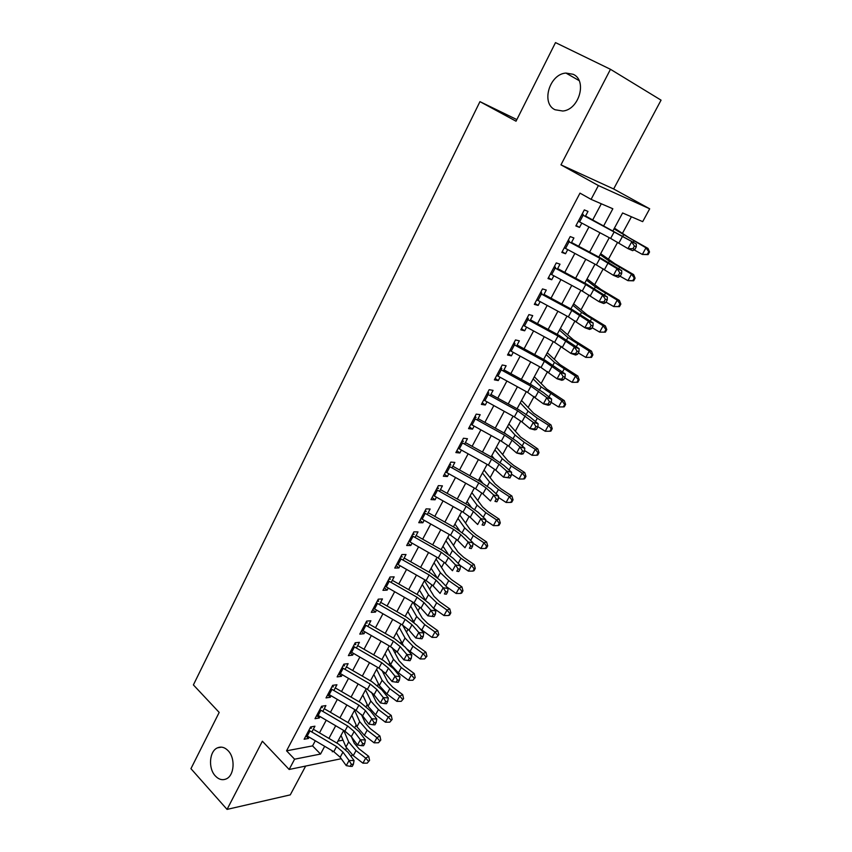 <?xml version="1.0" encoding="UTF-8"?>
<svg xmlns="http://www.w3.org/2000/svg" width="852" height="852" viewBox="0 0 852 852"><rect width="100%" height="100%" fill="white"/><g stroke="black" fill="none" stroke-linecap="round" stroke-linejoin="round"><path stroke-width="1.28" d="M228.166 750.75C235.557 758.152 234.353 775.629 226.217 778.92C222.372 780.528 218.74 779.527 215.322 775.927C207.984 768.344 209.336 751.038 217.516 747.832C221.232 746.309 224.779 747.289 228.166 750.75M573.119 74.273C587.497 80.322 579.136 109.801 562.789 111.026L555.035 109.748C540.807 103.369 549.444 74.028 565.941 73.059L573.119 74.273M352.164 754.765L351.162 756.597M516.845 119.599L479.953 101.644L193.393 684.912L219.188 712.421L190.944 768.664L227.058 809.4L290.276 794.873L305.655 766.065M560.967 164.851L613.653 188.974L661.056 100.153L610.469 69.3L560.967 164.851L598.392 185.555L649.682 208.804L642.685 221.648L622.599 212.968L613.078 230.626M613.653 188.974L649.682 208.804M354.933 727.299L356.168 725.02M366.168 706.542L367.244 704.551M372.633 694.604L373.091 693.762M377.542 685.551L378.458 683.858M383.794 674.007L384.614 672.484M389.034 664.315L389.79 662.92M395.072 653.175L396.265 650.96M400.674 642.834L401.26 641.748M406.479 632.109L408.065 629.191M412.443 621.097L412.858 620.331M418.023 610.809L419.993 607.156M429.696 589.254L432.07 584.855M441.496 567.453L444.297 562.288M453.445 545.397L456.661 539.454M465.533 523.085L469.175 516.344M477.759 500.507L481.849 492.946M490.134 477.663L494.671 469.26M502.648 454.542L507.664 445.287M515.322 431.144L520.806 421.016M528.144 407.469L534.119 396.446M541.126 383.507L547.591 371.557M554.258 359.246L561.234 346.359M567.56 334.698L575.057 320.842M581.021 309.84L589.062 294.994M594.653 284.664L603.237 268.817M608.456 259.189L617.604 242.298M622.429 233.384L631.417 216.781M479.953 101.644L516.035 121.208L555.504 42.6L610.469 69.3M311.843 732.049L314.942 726.202L310.65 726.937L304.143 739.238L308.445 738.45L309.127 737.172M322.791 711.42L325.879 705.594L321.598 706.244L315.016 718.694L319.308 717.98L320.043 716.596M333.856 690.546L336.934 684.752L332.674 685.327L326.018 697.905L330.288 697.287L331.077 695.786M345.06 669.438L348.117 663.665L343.878 664.155L337.136 676.893L341.386 676.35L342.248 674.731M356.381 648.074L359.427 642.344L355.209 642.749L348.393 655.625L352.622 655.167L353.537 653.441M367.84 626.476L370.876 620.767L366.68 621.087L359.778 634.112L363.985 633.739L364.965 631.896M379.438 604.611L382.452 598.935L378.277 599.169L371.302 612.354L375.487 612.066L376.52 610.107M391.164 582.502L394.156 576.857L390.014 576.996L382.953 590.329L387.117 590.138L388.224 588.05M403.039 560.115L406.01 554.514L401.888 554.556L394.753 568.05L398.885 567.954L400.057 565.739M415.052 537.474L418.002 531.904L413.912 531.85L406.681 545.514L410.792 545.504L412.027 543.161M427.203 514.555L430.143 509.017L426.075 508.878L418.758 522.691L422.837 522.777L424.147 520.316M439.504 491.359L442.422 485.864L438.386 485.619L430.984 499.602L435.042 499.794L436.416 497.185M451.954 467.886L454.851 462.423L450.846 462.082L443.349 476.236L447.375 476.524L448.834 473.787M464.564 444.126L467.439 438.705L463.456 438.248L455.873 452.582L459.867 452.966L461.401 450.09M477.322 420.068L480.177 414.69L476.225 414.125L468.547 428.641L472.519 429.131L474.117 426.106M490.241 395.711L493.074 390.376L489.154 389.705L481.38 404.391L485.31 404.998L486.993 401.825M503.319 371.057L506.12 365.764L502.243 364.986L494.373 379.854L498.271 380.567L500.028 377.244M516.557 346.093L519.347 340.843L515.492 339.948L507.526 355.007L511.392 355.838L513.234 352.355M529.965 320.81L532.724 315.613L528.911 314.59L520.838 329.841L524.672 330.789L526.6 327.157M543.544 295.207L546.281 290.053L542.5 288.924L534.332 304.366L538.123 305.431L540.136 301.64M557.304 269.275L560.009 264.184L556.271 262.917L547.985 278.561L551.745 279.744L553.843 275.792M571.234 243.012L573.907 237.974L570.212 236.579L561.819 252.426L565.547 253.736L567.73 249.615M337.956 741.102L343.026 740.143M603.77 225.684L612.844 208.761L591.086 199.368L579.988 193.127L286.56 750.814L312.556 745.894L315.283 740.793M319.5 732.858L326.231 720.228M330.448 712.315L337.317 699.428M341.514 691.536L348.521 678.384M352.707 670.524L359.853 657.094M364.028 649.267L371.323 635.56M375.476 627.764L382.931 613.781M387.064 606.006L394.668 591.735M398.789 584.003L406.553 569.434M410.653 561.734L418.566 546.867M422.656 539.199L430.739 524.023M434.808 516.397L443.051 500.912M447.098 493.319L455.511 477.514M459.537 469.953L468.121 453.828M472.125 446.32L480.89 429.855M484.873 422.379L493.819 405.584M497.781 398.161L506.908 381.014M510.838 373.634L520.157 356.136M524.065 348.798L533.576 330.949M537.463 323.653L547.165 305.431M551.02 298.189L560.936 279.594M564.759 272.406L574.866 253.427M578.668 246.292L588.988 226.92M592.758 219.837L601.31 203.788M585.345 216.408L587.986 211.424L584.334 209.901L575.835 225.95L579.52 227.388L581.799 223.096M341.247 758.717L289.147 769.473L262.373 741.219L227.058 809.4M289.147 769.473L294.59 759.196L320.533 754.052L324.676 746.32M286.56 750.814L294.59 759.196M591.086 199.368L598.392 185.555M332.621 750.995L332.216 751.741L333.473 751.496M345.273 749.153L346.892 748.833M609.276 237.687L598.839 257.048M594.994 264.173L584.781 283.141M580.904 290.319L570.893 308.903M566.995 316.135L557.187 334.335M553.257 341.62L543.64 359.459M539.689 366.786L530.274 384.263M526.302 391.643L517.068 408.768M513.064 416.191L504.022 432.965M500.007 440.431L491.146 456.874M487.099 464.383L478.409 480.485M474.34 488.036L465.842 503.82M461.752 511.402L453.413 526.877M449.302 534.492L441.134 549.646M437.012 557.314L429.003 572.161M424.86 579.85L417.022 594.398M412.858 602.13L405.169 616.379M400.994 624.143L393.464 638.116M389.257 645.901L381.888 659.586M377.67 667.404L370.439 680.823M366.211 688.661L359.129 701.803M354.89 709.684L347.946 722.549M343.697 730.452L336.891 743.072M328.925 738.386L335.699 725.766M339.927 717.863L346.839 704.977M351.056 697.106L358.106 683.954M362.313 676.105L369.512 662.686M373.708 654.858L381.046 641.162M385.221 633.377L392.719 619.393M396.883 611.629L404.53 597.369M408.672 589.637L416.468 575.079M420.6 567.379L428.567 552.522M432.667 544.865L440.803 529.699M444.893 522.074L453.179 506.599M457.247 499.006L465.714 483.212M469.761 475.661L478.409 459.547M482.434 452.039L491.253 435.585M495.257 428.119L504.256 411.335M508.229 403.912L517.42 386.776M521.371 379.396L530.743 361.908M534.673 354.57L544.247 336.732M548.145 329.447L557.911 311.236M561.788 303.994L571.756 285.409M575.611 278.221L585.782 259.253M589.595 252.117L599.978 232.756M312.556 745.894L320.533 754.052M576.122 225.418L579.52 227.388M562.192 251.723L565.547 253.736M548.443 277.699L551.745 279.744M534.864 303.344L538.123 305.431M521.467 328.67L524.672 330.789M508.229 353.676L511.392 355.838M495.15 378.384L498.271 380.567M482.232 402.783L485.31 404.998M469.473 426.884L472.519 429.131M456.874 450.697L459.867 452.966M444.424 474.213L447.375 476.524M432.113 497.462L435.042 499.794M419.961 520.423L422.837 522.777M407.948 543.118L410.792 545.504M396.084 565.536L398.885 567.954M384.348 587.699L387.117 590.138M372.75 609.606L375.487 612.066M361.291 631.257L363.985 633.739M349.959 652.664L352.622 655.167M338.766 673.826L341.386 676.35M327.69 694.742L330.288 697.287M316.742 715.424L319.308 717.98M305.921 735.872L308.445 738.45M582.417 213.511L582.874 214.161M581.863 214.555L636.316 243.97L585.548 216.014M578.327 221.243L610.65 238.422L627.999 248.624L631.673 241.893L634.431 246.026L632.951 248.72L634.815 249.54L636.284 246.856L634.431 246.026M583.407 214.874L582.001 214.299M634.815 249.54L632.663 250.669L627.999 248.624L632.951 248.72M636.284 246.856L636.316 243.97M614.42 228.144L629.042 237.708L648.01 248.411L649.533 251.99L648.723 251.755L647.264 254.397L648.084 254.62L649.533 251.99M648.084 254.62L642.344 254.428L634.154 249.892M647.264 254.397L642.344 254.428L645.976 247.815L614.036 228.847M648.723 251.755L645.976 247.815L648.01 248.411M568.412 239.966L568.859 240.626M567.783 241.159L599.914 258.316L617.061 268.7L621.747 270.648L600.564 257.964L571.522 242.479M564.29 247.762L596.357 264.908L613.44 275.334L617.061 268.7L619.798 272.81L618.35 275.473L620.224 276.24L621.672 273.588L619.798 272.81M569.381 241.329L567.964 240.807M620.224 276.24L618.126 277.273L613.44 275.334L618.35 275.473M621.672 273.588L621.747 270.648M554.588 266.09L555.025 266.751M553.875 267.432L585.771 284.547L602.652 295.143L607.348 296.986L586.485 284.057L557.666 268.604M550.435 273.939L582.257 291.054L599.073 301.704L602.652 295.143L605.357 299.244L603.93 301.874L605.815 302.598L607.242 299.979L605.357 299.244M555.547 267.464L554.109 266.985M605.815 302.598L603.78 303.525L599.073 301.704L603.93 301.874M607.242 299.979L607.348 296.986M540.935 291.885L541.361 292.545M540.157 293.365L571.798 310.437L588.423 321.257L593.152 322.993L572.587 309.819L543.981 294.398M536.749 299.787L568.337 316.859L584.898 327.732L588.423 321.257L591.107 325.336L589.691 327.935L591.586 328.616L593.003 326.028L591.107 325.336M541.883 293.258L540.434 292.832M591.586 328.616L589.627 329.436L584.898 327.732L589.691 327.935M593.003 326.028L593.152 322.993M527.452 317.349L527.878 318.02M526.6 318.967L558.007 336.007L574.376 347.03L579.126 348.66L558.869 335.251L530.466 319.862M523.235 325.315L554.588 342.344L570.893 353.431L574.376 347.03L577.038 351.099L575.643 353.665L577.539 354.304L578.934 351.748L577.038 351.099M528.389 318.733L526.93 318.35M577.539 354.304L575.643 355.028L570.893 353.431L575.643 353.665M578.934 351.748L579.126 348.66M600.66 253.672L614.888 263.737L633.622 274.589L635.102 278.199L634.261 278.018L632.823 280.627L633.664 280.798L635.102 278.199M633.664 280.798L627.935 280.659L620.16 276.272M632.823 280.627L627.935 280.659L631.513 274.131L609.318 261.138L600.138 254.641M634.261 278.018L631.513 274.131L633.622 274.589M587.06 278.902L600.916 289.424L619.404 300.437L620.852 304.079L619.99 303.951L618.573 306.528L619.436 306.645L620.852 304.079M619.436 306.645L613.706 306.56L606.049 302.151M618.573 306.528L613.706 306.56L617.242 300.117L595.346 286.922L586.41 280.106M619.99 303.951L617.242 300.117L619.404 300.437M573.63 303.813L587.124 314.803L605.378 325.965L606.784 329.628L605.9 329.554L604.494 332.099L605.378 332.163L606.784 329.628M605.378 332.163L599.659 332.131L592.087 327.69M604.494 332.099L599.659 332.131L603.163 325.762L581.543 312.375L572.853 305.261M605.9 329.554L603.163 325.762L605.378 325.965M560.371 328.425L573.492 339.873L591.512 351.162L592.885 354.858L591.98 354.837L590.596 357.35L591.512 357.361L592.885 354.858M591.512 357.361L585.793 357.382L578.306 352.909M590.596 357.35L585.793 357.382L589.243 351.099L567.911 337.52L559.455 330.118M591.98 354.837L589.243 351.099L591.512 351.162M514.139 342.504L514.555 343.175M513.213 344.251L544.396 361.248L560.509 372.484L565.27 374.007L545.312 360.364L517.132 345.017M509.901 350.523L541.02 367.51L557.07 378.799L560.509 372.484L563.14 376.541L561.766 379.065L563.673 379.662L565.057 377.138L563.14 376.541M515.055 343.878L513.586 343.548M563.673 379.662L561.841 380.29L557.07 378.799L561.766 379.065M565.057 377.138L565.27 374.007M547.261 352.739L560.03 364.624L577.837 376.052L579.168 379.768L578.242 379.8L576.879 382.282L577.805 382.25L579.168 379.768M576.879 382.282L572.097 382.314L564.684 377.819M572.097 382.314L575.505 376.105L554.46 362.356L546.228 354.656M578.242 379.8L575.505 376.105L577.837 376.052M500.987 367.34L501.402 368.021M499.996 369.214L530.945 386.18L546.814 397.607L551.595 399.034L543.406 392.559L531.936 385.168L503.947 369.864M496.716 375.412L527.612 392.367L543.416 403.848L546.814 397.607L549.433 401.654L548.07 404.146L549.987 404.7L551.351 402.219L549.433 401.654M501.903 368.724L500.412 368.437M549.987 404.7L548.209 405.243L543.416 403.848L548.07 404.146M551.351 402.219L551.595 399.034M534.321 376.765L546.739 389.066L564.312 400.642L565.611 404.38L564.674 404.455L563.321 406.905L564.269 406.819L565.611 404.38M563.321 406.905L558.571 406.937L551.233 402.41M558.571 406.937L561.937 400.813L541.158 386.872L533.16 378.906M564.674 404.455L561.937 400.813L564.312 400.642M488.004 391.877L488.409 392.559M486.95 393.88L517.665 410.802L533.288 422.422L538.102 423.742L530.05 417.129L518.719 409.674L490.933 394.391M483.712 399.993L514.374 416.905L521.935 421.91L529.933 428.577L533.288 422.422L535.887 426.447L534.545 428.907L536.462 429.429L537.814 426.969L535.887 426.447M488.899 393.262L487.408 393.017M536.462 429.429L534.747 429.877L529.933 428.577L534.545 428.907M537.814 426.969L538.102 423.742M521.52 400.504L533.608 413.22L550.967 424.914L552.234 428.684L551.265 428.812L549.934 431.229L550.903 431.101L552.234 428.684M549.934 431.229L545.216 431.261L537.836 426.639M545.216 431.261L548.539 425.212L537.314 418.194L528.027 411.101L520.252 402.858M551.265 428.812L548.539 425.212L550.967 424.914M475.171 416.117L475.576 416.788M474.053 418.236L504.554 435.116L512.041 440.164L519.933 446.927L524.768 448.152L516.866 441.4L505.662 433.87L478.078 418.63M470.858 424.275L501.295 441.155L508.772 446.203L516.621 453.008L519.933 446.927L522.51 450.942L521.179 453.37L523.117 453.85L524.438 451.422L522.51 450.942M476.066 417.501L474.553 417.288M523.117 453.85L521.456 454.201L516.621 453.008L521.179 453.37M524.438 451.422L524.768 448.152M508.878 423.955L520.625 437.087L537.782 448.908L539.018 452.689L538.027 452.859L536.707 455.256L537.697 455.075L539.018 452.689M536.707 455.256L532.021 455.287L524.534 450.516M532.021 455.287L535.301 449.313L524.193 442.252L515.055 435.031L507.494 426.532M505.577 433.828L504.331 432.401M538.027 452.859L535.301 449.313L537.782 448.908M462.498 440.058L462.902 440.729M461.315 442.294L491.593 459.132L499.006 464.223L506.748 471.124L511.594 472.253L503.841 465.373L492.765 457.769L465.384 442.571M458.163 448.258L488.377 465.096L495.768 470.197L503.479 477.131L506.748 471.124L509.304 475.128L507.984 477.525L509.933 477.972L511.243 475.565L509.304 475.128M463.382 441.442L461.859 441.272M509.933 477.972L503.479 477.131L507.984 477.525M511.243 475.565L511.594 472.253M449.984 463.701L450.378 464.383M448.738 466.055L478.803 482.86L486.119 487.994L493.723 495.033L498.58 496.066L490.976 489.048L480.027 481.391L452.838 466.225M445.617 471.955L475.618 488.75L482.924 493.894L490.486 500.965L493.723 495.033L496.258 499.016L494.959 501.381L496.908 501.785L498.196 499.421L496.258 499.016M450.846 465.096L449.313 464.968M496.908 501.785L494.959 501.381M498.196 499.421L498.58 496.066M437.619 487.078L438.003 487.759M436.309 489.538L466.15 506.301L473.392 511.477L480.858 518.644L485.736 519.582L478.26 512.435L467.439 504.714L440.452 489.591M433.231 495.363L463.019 512.116L470.24 517.302L477.663 524.502L480.858 518.644L483.361 522.606L482.083 524.949L484.042 525.322L485.32 522.979L483.361 522.606M438.471 488.462L436.927 488.377M484.042 525.322L482.083 524.949M485.32 522.979L485.736 519.582M425.393 510.156L425.776 510.849M424.03 512.734L453.669 529.465L460.815 534.673L468.142 541.968L473.041 542.82L465.703 535.546L455 527.761L428.205 512.68M420.984 518.495L450.57 535.205L457.705 540.424L464.99 547.751L468.142 541.968L470.634 545.919L469.367 548.23L471.326 548.56L472.594 546.249L470.634 545.919M426.234 511.551L424.679 511.498M471.326 548.56L469.367 548.23M472.594 546.249L473.041 542.82M413.316 532.979L413.689 533.661M411.899 535.652L441.325 552.341L448.397 557.591L455.586 565.004L460.495 565.771L453.296 558.379L442.72 550.541L416.106 535.493M408.885 541.339L438.258 558.017L445.319 563.278L452.476 570.723L455.586 565.004L458.057 568.944L456.81 571.223L458.77 571.532L460.027 569.242L458.057 568.944M414.147 534.374L412.592 534.353M458.77 571.532L456.81 571.223M460.027 569.242L460.495 565.771M401.388 555.515L401.75 556.207M399.907 558.305L429.131 574.951L436.128 580.233L443.189 587.773L448.109 588.455L441.038 580.947L430.569 573.045L404.146 558.028M396.936 563.928L426.106 580.563L433.082 585.856L440.101 593.418L443.189 587.773L445.639 591.693L444.403 593.951L446.373 594.217L447.609 591.959L445.639 591.693M402.208 556.92L400.632 556.942M446.373 594.217L444.403 593.951M447.609 591.959L448.109 588.455M389.588 577.794L389.95 578.487M388.065 580.691L417.075 597.284L423.998 602.62L430.931 610.256L435.862 610.863L428.918 603.237L418.577 595.292L392.325 580.308M385.125 586.24L414.083 602.833L420.984 608.168L427.885 615.847L430.931 610.256L433.359 614.164L432.134 616.401L434.115 616.635L435.329 614.409L433.359 614.164M390.408 579.2L388.821 579.253M435.329 614.409L435.862 610.863M427.885 615.847L432.134 616.401M377.937 599.819L378.299 600.511M376.35 602.811L405.169 619.372L412.006 624.729L418.811 632.482L423.763 633.004L416.947 625.272L406.713 617.274L380.652 602.332M373.453 608.296L402.219 624.846L409.035 630.214L415.808 637.999L418.811 632.482L421.229 636.38L420.025 638.585L422.006 638.787L423.21 636.582L421.229 636.38M378.735 601.214L377.148 601.31M423.21 636.582L423.763 633.004M415.808 637.999L420.025 638.585M366.413 621.587L366.765 622.279M364.784 624.665L393.4 641.183L400.163 646.583L406.841 654.453L411.804 654.89L405.115 647.051L394.998 639L369.108 624.101M361.908 630.097L390.482 646.604L397.224 652.004L403.88 659.895L406.841 654.453L409.237 658.33L408.044 660.513L410.036 660.683L411.228 658.5L409.237 658.33M367.212 622.982L365.604 623.11M411.228 658.5L411.804 654.89M403.88 659.895L408.044 660.513M355.028 643.1L355.38 643.793M353.346 646.274L381.771 662.749L388.459 668.181L395.019 676.158L399.993 676.52L393.422 668.575L383.411 660.47L357.691 645.614M350.502 651.642L378.884 668.106L385.551 673.538L392.08 681.536L395.019 676.158L397.394 680.024L396.212 682.175L398.203 682.314L399.386 680.162L397.394 680.024M355.806 644.495L354.198 644.655M399.386 680.162L399.993 676.52M392.08 681.536L396.212 682.175M343.771 664.368L344.112 665.061M342.035 667.638L370.269 684.071L376.882 689.534L383.325 697.607L388.31 697.894L381.856 689.854L371.962 681.696L346.413 666.871M339.234 672.942L367.414 689.364L374.017 694.827L380.429 702.932L383.325 697.607L385.679 701.462L384.518 703.592L386.51 703.699L387.681 701.569L385.679 701.462M344.549 665.763L342.93 665.955M387.681 701.569L388.31 697.894M380.429 702.932L384.518 703.592M332.642 685.391L332.983 686.084M330.864 688.746L358.905 705.147L365.444 710.632L371.77 718.811L376.765 719.024L370.428 710.877L360.641 702.676L335.262 687.894M328.084 693.986L356.083 710.376L362.611 715.872L368.905 724.072L371.77 718.811L374.113 722.645L372.963 724.754L374.955 724.828L376.105 722.73L374.113 722.645M333.409 686.797L331.779 687.021M376.105 722.73L376.765 719.024M368.905 724.072L372.963 724.754M496.386 447.13L507.813 460.655L513.809 465.533L524.757 472.594L525.95 476.406L524.949 476.619L523.65 478.984L524.651 478.76L525.95 476.406M523.65 478.984L518.985 479.026L511.392 474.106M518.985 479.026L522.233 473.116L511.232 466.023L502.243 458.674L494.895 449.909M494.085 458.525L491.764 455.713M524.949 476.619L522.233 473.116L524.757 472.594M484.042 470.038L495.15 483.947L501.051 488.899L511.882 496.002L513.053 499.836L512.031 500.092L510.742 502.424L511.775 502.169L513.053 499.836M510.742 502.424L506.109 502.467L498.431 497.408M506.109 502.467L509.315 496.631L498.431 489.495L489.58 482.04L482.434 473.02M482.551 482.86L479.346 478.76M512.031 500.092L509.315 496.631L511.882 496.002M471.848 492.68L482.637 506.961L488.441 511.988L499.165 519.134L500.305 522.99L499.261 523.288L497.994 525.588L499.038 525.29L500.305 522.99M497.994 525.588L493.383 525.631L485.629 520.444M493.383 525.631L496.556 519.869L485.778 512.691L477.067 505.119L470.134 495.864M471.028 506.876L467.077 501.53M499.261 523.288L496.556 519.869L499.165 519.134M459.782 515.055L470.272 529.699L475.98 534.811L486.609 541.978L487.706 545.855L486.652 546.196L485.395 548.475L486.46 548.134L487.706 545.855M485.395 548.475L480.816 548.518L472.988 543.203M480.816 548.518L483.947 542.82L473.286 535.61L464.702 527.92L457.961 518.431M459.516 530.562L454.947 524.033M486.652 546.196L483.947 542.82L486.609 541.978M447.864 537.175L458.046 552.171L463.669 557.357L474.191 564.567L475.267 568.454L474.191 568.838L472.945 571.096L474.031 570.702L475.267 568.454M472.945 571.096L468.398 571.128L460.25 565.515M468.398 571.128L471.486 565.504L460.932 558.252L452.487 550.467L445.937 540.743M448.056 553.949L442.955 546.27M474.191 568.838L471.486 565.504L474.191 564.567M436.075 559.04L445.969 574.386L451.507 579.637L461.922 586.879L462.966 590.787L461.869 591.213L460.655 593.439L461.741 593.013L462.966 590.787M460.655 593.439L456.118 593.482L446.512 586.762M456.118 593.482L459.175 587.912L448.727 580.638L440.409 572.736L434.062 562.789M436.65 577.049L431.112 568.263M461.869 591.213L459.175 587.912L461.922 586.879M424.424 580.659L434.03 596.336L439.483 601.65L449.792 608.935L450.815 612.865L448.493 615.517L449.611 615.059L450.815 612.865M448.493 615.517L443.988 615.559L433.104 607.838M443.988 615.559L447.012 610.064L436.661 602.747L428.481 594.749L422.315 584.589M425.308 599.861L419.397 589.999M449.707 613.323L447.012 610.064L449.792 608.935M413.028 602.226L422.23 618.041L427.597 623.419L437.811 630.725L438.801 634.676L436.48 637.349L438.801 634.676M436.48 637.349L432.007 637.392L419.844 628.563M432.007 637.392L434.989 631.96L424.743 624.612L416.681 616.518L410.696 606.134M414.083 622.45L407.81 611.48M437.672 635.177L434.989 631.96L437.811 630.725M402.57 625.048L410.568 639.49L415.851 644.932L425.968 652.27L426.927 656.242L424.605 658.916L426.927 656.242M424.605 658.916L420.153 658.969L406.553 648.745M420.153 658.969L423.103 653.591L412.954 646.221L405.03 638.02L399.215 627.434M403.177 645.017L396.361 632.716M425.787 656.775L423.103 653.591L425.968 652.27M392.144 647.637L399.034 660.694L404.242 666.2L414.264 673.57L415.19 677.553L412.869 680.247L415.19 677.553M412.869 680.247L408.449 680.29L398.416 672.878L390.642 664.56L385.051 653.718M408.449 680.29L411.356 674.986L401.303 667.574L393.496 659.288L387.862 648.5M414.04 678.128L411.356 674.986L414.264 673.57M381.792 670.023L387.639 681.664L392.761 687.223L402.687 694.625L403.592 698.619L401.271 701.324L403.592 698.619M401.271 701.324L396.862 701.366L386.936 693.933L379.278 685.53L373.858 674.486M396.862 701.366L399.748 696.127L389.79 688.693L382.101 680.311L376.637 669.321M402.421 699.226L399.748 696.127L402.687 694.625M371.515 692.271L376.371 702.389L381.419 708.012L391.238 715.435L392.122 719.45L389.801 722.166L392.122 719.45M389.801 722.166L385.423 722.208L375.583 714.743L368.043 706.255L362.792 695.019M385.423 722.208L388.267 717.022L378.405 709.556L370.833 701.089L365.54 689.907M390.94 720.089L388.267 717.022L391.238 715.435M321.662 706.244L321.971 706.872M319.809 709.62L347.669 725.979L354.144 731.495L360.353 739.77L365.359 739.919L359.129 731.676L349.448 723.423L324.239 708.683M317.072 714.807L344.879 731.144L351.333 736.671L357.52 744.967L360.353 739.77L362.664 743.594L361.536 745.67L363.538 745.724L364.677 743.647L362.664 743.594M322.397 707.586L320.757 707.831M364.677 743.647L365.359 739.919M357.52 744.967L361.536 745.67M361.365 714.445L365.22 722.879L370.194 728.567L379.928 736.011L380.78 740.037L378.458 742.763L380.78 740.037M378.458 742.763L374.103 742.816L364.358 735.319L356.935 726.745L351.844 715.329M374.103 742.816L376.925 737.683L367.159 730.196L359.693 721.644L354.57 710.27M379.587 740.718L376.925 737.683L379.928 736.011M308.893 730.26L336.561 746.576L342.962 752.124L349.064 760.485L354.07 760.559L347.957 752.231L338.372 743.945L313.334 729.237M306.177 735.382L333.803 751.688L340.182 757.247L346.253 765.628L349.064 760.485L351.365 764.297L350.236 766.353L352.249 766.374L353.367 764.319L351.365 764.297M311.502 728.13L309.862 728.417M353.367 764.319L354.07 760.559M346.253 765.628L350.236 766.353M351.45 736.831L354.198 743.146L359.097 748.887L368.735 756.363L369.576 760.399L367.244 763.136L369.576 760.399M367.244 763.136L362.92 763.179L353.26 755.671L345.944 747.012L341.024 735.414M362.92 763.179L365.7 758.11L356.029 750.601L348.681 741.964L343.75 730.483M368.362 761.113L365.7 758.11L368.735 756.363M614.249 231.744L610.65 238.422M622.503 236.377L618.871 243.065M583.13 215.236L579.594 221.925M633.324 242.17L633.877 241.148M622.95 235.993L623.472 235.035M599.914 258.316L596.357 264.908M608.062 263.002L604.483 269.605M569.04 241.851L565.547 248.443M585.771 284.547L582.257 291.054M593.823 289.286L590.287 295.804M555.131 268.114L551.681 274.621M571.798 310.437L568.337 316.859M579.754 315.229L576.271 321.662M541.393 294.047L537.985 300.479M558.007 336.007L554.588 342.344M565.866 340.853L562.427 347.201M527.825 319.649L524.459 325.997M618.797 268.795L619.553 267.411M608.605 262.459L609.318 261.138M604.462 295.08L605.421 293.333M594.451 288.572L595.346 286.922M590.319 321.023L591.448 318.936M580.468 314.356L581.543 312.375M576.346 346.647L577.667 344.219M566.665 339.82L567.911 337.52M544.396 361.248L541.02 367.51M552.16 366.147L548.763 372.42M514.438 344.932L511.115 351.205M562.544 371.941L564.045 369.182M553.044 364.965L554.46 362.356M530.945 386.18L527.612 392.367M538.624 391.132L535.258 397.32M501.21 369.896L497.93 376.094M548.922 396.915L550.605 393.848M539.582 389.79L541.158 386.872M517.665 410.802L514.374 416.905M525.247 415.797L521.935 421.91M488.143 394.561L484.905 400.674M535.471 421.58L537.314 418.194M526.291 414.317L528.027 411.101M504.554 435.116L501.295 441.155M512.041 440.164L508.772 446.203M475.246 418.918L472.04 424.956M522.18 445.947L524.193 442.252M513.16 438.535L515.055 435.031M491.593 459.132L488.377 465.096M499.006 464.223L495.768 470.197M462.498 442.976L459.334 448.94M478.803 482.86L475.618 488.75M486.119 487.994L482.924 493.894M449.909 466.747L446.789 472.636M466.15 506.301L463.019 512.116M473.392 511.477L470.24 517.302M437.47 490.219L434.382 496.045M453.669 529.465L450.57 535.205M460.815 534.673L457.705 540.424M425.18 513.415L422.134 519.177M441.325 552.341L438.258 558.017M448.397 557.591L445.319 563.278M413.039 536.345L410.025 542.032M429.131 574.951L426.106 580.563M436.128 580.233L433.082 585.856M401.047 558.987L398.065 564.61M417.075 597.284L414.083 602.833M423.998 602.62L420.984 608.168M389.194 581.373L386.244 586.922M405.169 619.372L402.219 624.846M412.006 624.729L409.035 630.214M377.468 603.493L374.56 608.978M393.4 641.183L390.482 646.604M400.163 646.583L397.224 652.004M365.891 625.347L363.016 630.778M381.771 662.749L378.884 668.106M388.459 668.181L385.551 673.538M354.443 646.956L351.599 652.323M370.269 684.071L367.414 689.364M376.882 689.534L374.017 694.827M343.132 668.319L340.321 673.623M358.905 705.147L356.083 710.376M365.444 710.632L362.611 715.872M331.95 689.428L329.17 694.668M509.059 470.006L511.232 466.023M500.188 462.466L502.243 458.674M496.098 493.777L498.431 489.495M487.376 486.098L489.58 482.04M483.297 517.249L485.778 512.691M474.724 509.443L477.067 505.119M470.645 540.445L473.286 535.61M462.221 532.521L464.702 527.92M458.142 563.364L460.932 558.252M449.856 555.312L452.487 550.467M445.798 586.006L448.727 580.638M437.651 577.837L440.409 572.736M433.668 608.243L436.661 602.747M425.585 600.096L428.481 594.749M421.783 630.033L424.743 624.612M413.752 621.917L416.681 616.518M410.036 651.578L412.954 646.221M402.133 643.366L405.03 638.02M398.416 672.878L401.303 667.574M390.642 664.56L393.496 659.288M386.936 693.933L389.79 688.693M379.278 685.53L382.101 680.311M375.583 714.743L378.405 709.556M368.043 706.255L370.833 701.089M347.669 725.979L344.879 731.144M354.144 731.495L351.333 736.671M320.885 710.302L318.147 715.488M364.358 735.319L367.159 730.196M356.935 726.745L359.693 721.644M336.561 746.576L333.803 751.688M342.962 752.124L340.182 757.247M309.958 730.941L307.242 736.064M353.26 755.671L356.029 750.601M345.944 747.012L348.681 741.964M565.941 73.059L579.094 80.589M217.516 747.832L221.467 747.14"/></g></svg>
